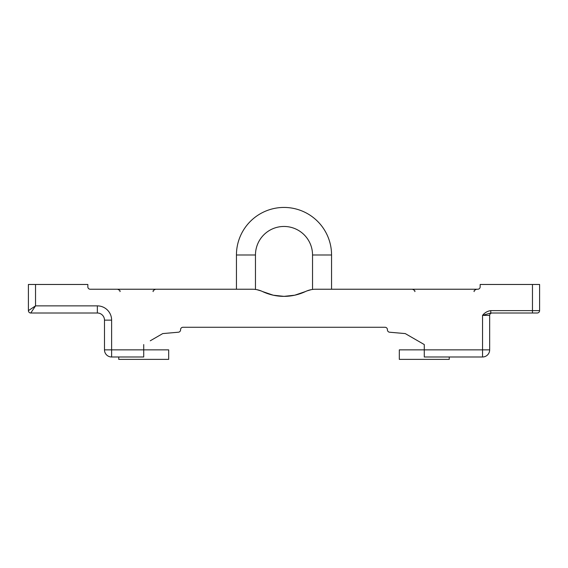 <?xml version="1.0" encoding="UTF-8"?>
<svg xmlns="http://www.w3.org/2000/svg" width="568" height="568" viewBox="0 0 568 568"><rect width="100%" height="100%" fill="white"/><g stroke="black" fill="none" stroke-linecap="round" stroke-linejoin="round"><path stroke-width="0.85" d="M256.182 289.552L255.465 289.446L255.465 254.989A28.535 28.535 0 0 1 284 226.462A28.535 28.535 0 0 1 312.535 254.989L331.556 254.989A47.556 47.556 0 0 0 284 207.441A47.556 47.556 0 0 0 236.444 254.989L236.444 289.233M539.6 310.625A2.378 2.378 0 0 1 537.221 313.003A2.378 2.378 0 0 0 539.6 310.625L539.6 284.476L539.6 310.625L532.465 310.625L532.465 313.003L537.221 313.003L490.773 313.003L482.537 315.382C484.703 312.677 487.45 311.086 490.773 310.625L532.465 310.625L532.465 284.476L480.159 284.476L480.159 286.854A2.378 2.378 0 0 1 477.78 289.233L315.716 289.233C310.568 289.588 310.568 289.588 315.716 289.233A23.778 23.778 0 0 0 305.534 291.519L294.742 295.204L305.534 291.519A50.289 50.289 0 0 1 262.466 291.519L273.258 295.204L262.466 291.519A23.778 23.778 0 0 0 252.284 289.233C257.432 289.588 257.432 289.588 252.284 289.233L90.22 289.233A2.378 2.378 0 0 1 87.841 286.854L87.841 284.476L35.535 284.476L35.535 305.875L30.779 313.003A2.378 2.378 0 0 1 28.4 310.625L35.535 305.875L97.355 305.875L97.355 313.003L30.779 313.003A2.378 2.378 0 0 1 28.4 310.625L28.4 284.476L28.4 310.625M284 296.361L294.742 295.204L284 296.361L273.258 295.204L281.259 296.29M150.257 340.793L162.739 333.586L178.402 332.216A2.378 2.378 0 0 0 180.574 329.852L180.574 329.653A2.378 2.378 0 0 1 182.946 327.274L385.054 327.274A2.378 2.378 0 0 1 387.426 329.653L387.426 329.852A2.378 2.378 0 0 0 389.598 332.216L405.261 333.586L424.282 344.57L424.282 349.86L482.537 349.86L482.537 356.995A7.136 7.136 0 0 0 489.666 349.86L482.537 349.86L482.537 315.382L489.666 315.382A2.378 2.378 0 0 1 492.044 313.003A2.378 2.378 0 0 0 489.666 315.382A2.378 2.378 0 0 1 492.044 313.003A2.378 2.378 0 0 0 489.666 315.382L489.666 349.86A7.136 7.136 0 0 1 482.537 356.995A7.136 7.136 0 0 0 489.666 349.86A7.136 7.136 0 0 1 482.537 356.995L424.282 356.995L424.282 349.86L399.318 349.86L399.318 359.374L449.245 359.374L449.245 356.995M118.755 356.995L118.755 359.374L168.682 359.374L168.682 349.86L143.718 349.86L143.718 356.995L111.619 356.995A7.136 7.136 0 0 1 104.484 349.86L104.484 320.139A7.136 7.136 0 0 0 97.355 313.003A7.136 7.136 0 0 1 104.484 320.139L111.619 320.139L111.619 349.86L143.718 349.86L143.718 344.57M56.935 313.003L70.006 313.003L56.935 313.003M256.885 289.68L261.223 290.972M28.4 284.476L35.535 284.476M532.465 284.476L539.6 284.476M490.773 310.625L490.773 313.003M417.743 340.793L424.161 344.499M311.115 289.68L306.777 290.972M409.798 336.206L405.261 333.586L402.882 333.38M165.118 333.38L162.739 333.586L158.202 336.206M389.598 332.216L398.154 332.969M385.054 327.274A2.378 2.378 0 0 1 387.426 329.653L387.426 329.852M180.574 329.653A2.378 2.378 0 0 1 182.946 327.274M169.846 332.969L178.402 332.216M255.465 254.989L236.444 254.989M111.619 356.995A7.136 7.136 0 0 1 104.484 349.86L111.619 349.86L111.619 356.995M111.619 320.139A14.264 14.264 0 0 0 97.355 305.875M331.556 254.989L331.556 289.233M153.225 291.604C152.622 291.029 153.417 290.234 155.604 289.233M119.94 291.604C120.544 291.029 119.756 290.234 117.562 289.233M474.216 291.604C473.613 291.029 474.401 290.234 476.595 289.233M414.775 291.604C415.378 291.029 414.583 290.234 412.396 289.233M312.535 254.989L312.535 289.446"/></g></svg>

